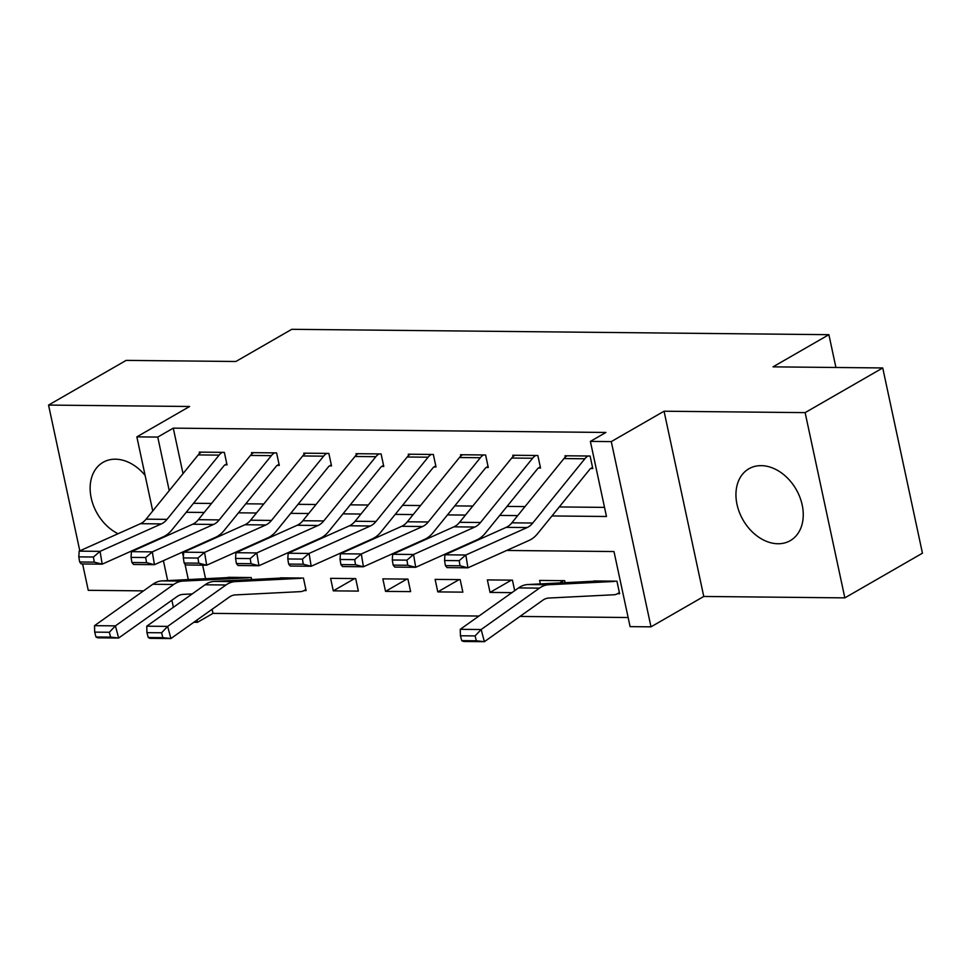 <?xml version="1.0" encoding="UTF-8"?>
<svg xmlns="http://www.w3.org/2000/svg" width="971" height="971" viewBox="0 0 971 971"><rect width="100%" height="100%" fill="white"/><g stroke="black" fill="none" stroke-linecap="round" stroke-linejoin="round"><path stroke-width="1.46" d="M145.104 475.389A41.462 30.635 -119.9 0 0 115.415 459.198A41.462 30.635 -119.9 0 0 103.108 462.305A41.462 30.635 -119.9 0 0 91.14 497.686A41.462 30.635 -119.9 0 0 118.049 533.722M777.965 543.748A41.462 30.635 -119.9 0 0 790.285 540.629A41.462 30.635 -119.9 0 0 799.813 497.055A41.462 30.635 -119.9 0 0 761.228 465.643A41.462 30.635 -119.9 0 0 748.908 468.762A41.462 30.635 -119.9 0 0 739.392 512.336A41.462 30.635 -119.9 0 0 777.965 543.748M212.103 609.29L212.989 613.381L197.465 622.314L193.812 622.277M82.608 563.969L88.264 590.319L143.502 590.866M152.738 510.977L136.85 436.865L189.624 406.485L48.55 405.077L126.157 360.387L235.88 361.491L291.761 329.315L828.894 334.679L773.013 366.856L882.736 367.948L922.45 553.191L844.843 597.869L805.129 412.626L664.055 411.219L611.281 441.599L650.995 626.841L630.094 626.635L613.988 551.54L506.668 550.46M664.055 411.219L703.769 596.461L844.843 597.869M703.769 596.461L650.995 626.841M212.989 613.381L478.958 616.039M519.934 616.439L628.14 617.52M48.55 405.077L79.804 550.86M882.736 367.948L805.129 412.626M202.648 565.158L205.549 578.704M619.377 592.626L617.52 593.694L619.619 593.706L616.937 581.192L591.934 581.326M565.11 582.673L564.685 580.67L539.597 580.427L540.349 583.911M514.691 590.659L512.433 580.148L487.357 579.905L490.039 592.419L511.911 592.638M460.181 579.626L435.105 579.384L437.787 591.897L462.864 592.14L460.181 579.626M407.929 579.104L382.853 578.862L385.536 591.375L410.612 591.618L407.929 579.104M355.677 578.582L330.601 578.34L333.284 590.854L358.372 591.096L355.677 578.582M305.877 589.494L304.02 590.562L306.12 590.574L303.438 578.061L278.434 578.194M251.61 579.541L251.186 577.539L226.182 577.672M551.977 515.953L606.474 516.487L590.38 441.392L605.904 432.459L173.275 428.138L183.021 473.63M193.532 503.281L211.508 503.451M245.784 503.803L263.76 503.973M298.036 504.325L316.012 504.495M350.288 504.847L368.264 505.017M402.54 505.369L420.504 505.539M454.78 505.891L472.756 506.061M507.032 506.413L525.008 506.583M559.284 506.935L604.52 507.384M584.858 458.773L563.957 458.567A18.607 11.494 90.6 0 1 567.113 455.8L588.013 456.006A18.607 11.494 90.6 0 0 584.858 458.773L532.739 523.029A26.581 16.422 -89.4 0 1 527.107 527.556L465.813 555.011L467.925 567.817L529.219 540.361A39.872 24.639 90.6 0 0 537.679 533.565L589.798 469.321A5.316 3.289 -89.4 0 1 590.696 468.52L592.783 468.544L590.101 456.03L565.025 455.775L565.304 457.123M532.606 458.251L511.705 458.045A18.607 11.494 90.6 0 1 514.861 455.278L535.761 455.484A18.607 11.494 90.6 0 0 532.606 458.251L480.499 522.507A26.581 16.422 -89.4 0 1 474.855 527.035L413.561 554.49L415.685 567.295L476.979 539.84A39.872 24.639 90.6 0 0 485.427 533.043L537.546 468.799A5.316 3.289 -89.4 0 1 538.444 467.998L540.531 468.022L537.849 455.508L512.773 455.253L513.052 456.601M480.354 457.729L459.453 457.523A18.607 11.494 90.6 0 1 462.609 454.756L483.509 454.962A18.607 11.494 90.6 0 0 480.354 457.729L428.247 521.985A26.581 16.422 -89.4 0 1 422.603 526.513L361.309 553.968L363.433 566.773L424.728 539.318A39.872 24.639 90.6 0 0 433.175 532.521L485.294 468.277A5.316 3.289 -89.4 0 1 486.192 467.476L488.279 467.5L485.597 454.986L460.521 454.731L460.812 456.079M428.102 457.207L407.201 457.001A18.607 11.494 90.6 0 1 410.357 454.234L431.258 454.44A18.607 11.494 90.6 0 0 428.102 457.207L375.995 521.463A26.581 16.422 -89.4 0 1 370.364 525.991L309.069 553.446L311.181 566.251L372.476 538.796A39.872 24.639 90.6 0 0 380.935 531.999L433.042 467.755A5.316 3.289 -89.4 0 1 433.94 466.954L436.028 466.978L433.345 454.464L408.269 454.21L408.56 455.557M375.862 456.686L354.961 456.479A18.607 11.494 90.6 0 1 358.105 453.712L379.006 453.918A18.607 11.494 90.6 0 0 375.862 456.686L323.744 520.942A26.581 16.422 -89.4 0 1 318.112 525.469L256.817 552.924L258.929 565.729L320.224 538.274A39.872 24.639 90.6 0 0 328.684 531.477L380.79 467.233A5.316 3.289 -89.4 0 1 381.688 466.432L383.788 466.456L381.105 453.943L356.017 453.688L356.308 455.035M323.61 456.164L302.709 455.957A18.607 11.494 90.6 0 1 305.865 453.19L326.754 453.396A18.607 11.494 90.6 0 0 323.61 456.164L271.492 520.42A26.581 16.422 -89.4 0 1 265.86 524.947L204.565 552.402L206.677 565.207L267.972 537.752A39.872 24.639 90.6 0 0 276.432 530.955L328.538 466.711A5.316 3.289 -89.4 0 1 329.448 465.91L331.536 465.934L328.853 453.421L303.765 453.166L304.057 454.513M271.358 455.642L250.457 455.435A18.607 11.494 90.6 0 1 253.613 452.668L274.514 452.874A18.607 11.494 90.6 0 0 271.358 455.642L219.24 519.898A26.581 16.422 -89.4 0 1 213.608 524.425L152.313 551.88L154.438 564.685L215.72 537.23A39.872 24.639 90.6 0 0 224.18 530.433L276.298 466.189A5.316 3.289 -89.4 0 1 277.196 465.388L279.284 465.412L276.601 452.899L251.525 452.644L251.805 453.991M219.106 455.12L198.205 454.914A18.607 11.494 90.6 0 1 201.361 452.146L222.262 452.352A18.607 11.494 90.6 0 0 219.106 455.12L167 519.376A26.581 16.422 -89.4 0 1 161.356 523.903L100.062 551.358L102.186 564.163L163.48 536.708A39.872 24.639 90.6 0 0 171.928 529.911L224.046 465.667A5.316 3.289 -89.4 0 1 224.944 464.866L227.032 464.891L224.35 452.377L199.273 452.122L199.565 453.469M835.922 367.487L828.894 334.679M136.85 436.865L157.751 437.071L169.233 490.634M173.275 428.138L157.751 437.071M590.38 441.392L611.281 441.599M173.384 607.276L171.879 600.236M167.667 580.609L163.395 560.668M182.414 552.147L183.385 556.662M184.963 564.005L188.301 579.566M196.979 620.032L197.465 622.314M455.727 549.962L454.416 549.938M403.475 549.44L402.164 549.416M351.223 548.918L349.912 548.894M298.971 548.397L297.66 548.372M246.719 547.875L245.408 547.85M194.479 547.353L193.168 547.328M186.226 512.3L204.201 512.47M238.478 512.822L256.441 512.991M290.717 513.343L308.693 513.513M342.969 513.865L360.945 514.035M395.221 514.387L413.197 514.557M447.473 514.909L465.449 515.079M499.725 515.431L517.701 515.601M354.609 578.57L333.284 590.854M406.861 579.092L385.536 591.375M459.113 579.614L437.787 591.897M511.365 580.136L490.039 592.419M563.605 580.658L559.648 582.94M590.696 468.52L592.553 467.452M563.957 458.567L511.851 522.823A26.581 16.422 -89.4 0 1 506.207 527.35L444.912 554.793L465.813 555.011L459.186 560.668L444.56 560.522L445.41 565.644L460.036 565.79L459.186 560.668M460.036 565.79L467.925 567.817L447.036 567.598L445.41 565.644M444.912 554.793L444.56 560.522M460.436 635.774L460.254 629.317L518.563 587.916A39.872 24.639 -89.4 0 1 527.751 584.542L592.941 581.277A5.316 3.289 90.6 0 0 593.936 580.961L614.837 581.168A5.316 3.289 90.6 0 1 613.842 581.483L548.651 584.748A39.872 24.639 -89.4 0 0 539.463 588.123L481.155 629.524L484.395 641.685L463.495 641.479L461.735 640.642L476.36 640.787L475.074 635.92L460.436 635.774L461.735 640.642M617.52 593.694A18.607 11.494 -89.4 0 1 614.012 594.762L548.821 598.039A26.581 16.422 90.6 0 0 542.704 600.284L484.395 641.685L476.36 640.787M460.254 629.317L481.155 629.524L475.074 635.92M538.444 467.998L540.301 466.93M511.705 458.045L459.599 522.301A26.581 16.422 -89.4 0 1 453.955 526.828L392.66 554.271L413.561 554.49L406.934 560.146L392.308 560L393.158 565.122L407.784 565.268L406.934 560.146M407.784 565.268L415.685 567.295L394.784 567.076L393.158 565.122M392.66 554.271L392.308 560M486.192 467.476L488.049 466.408M459.453 457.523L407.347 521.779A26.581 16.422 -89.4 0 1 401.703 526.306L340.42 553.749L361.309 553.968L354.694 559.624L340.056 559.478L340.906 564.6L355.532 564.746L354.694 559.624M355.532 564.746L363.433 566.773L342.532 566.554L340.906 564.6M340.42 553.749L340.056 559.478M433.94 466.954L435.797 465.886M407.201 457.001L355.095 521.257A26.581 16.422 -89.4 0 1 349.463 525.784L288.169 553.227L309.069 553.446L302.442 559.102L287.804 558.956L288.654 564.078L303.28 564.224L302.442 559.102M303.28 564.224L311.181 566.251L290.28 566.032L288.654 564.078M288.169 553.227L287.804 558.956M381.688 466.432L383.545 465.364M354.961 456.479L302.843 520.735A26.581 16.422 -89.4 0 1 297.211 525.262L235.917 552.705L256.817 552.924L250.19 558.58L235.565 558.434L236.402 563.556L251.04 563.702L250.19 558.58M251.04 563.702L258.929 565.729L238.029 565.51L236.402 563.556M235.917 552.705L235.565 558.434M329.448 465.91L331.305 464.842M302.709 455.957L250.591 520.213A26.581 16.422 -89.4 0 1 244.959 524.741L183.665 552.183L204.565 552.402L197.938 558.058L183.313 557.912L184.15 563.034L198.788 563.18L197.938 558.058M198.788 563.18L206.677 565.207L185.777 564.988L184.15 563.034M183.665 552.183L183.313 557.912M277.196 465.388L279.053 464.32M250.457 455.435L198.351 519.691A26.581 16.422 -89.4 0 1 192.707 524.219L131.413 551.662L152.313 551.88L145.686 557.536L131.061 557.39L131.91 562.512L146.536 562.658L145.686 557.536M146.536 562.658L154.438 564.685L133.537 564.467L131.91 562.512M131.413 551.662L131.061 557.39M146.937 632.643L146.767 626.186L205.063 584.785A39.872 24.639 -89.4 0 1 214.251 581.411L279.442 578.146A5.316 3.289 90.6 0 0 280.437 577.83L301.338 578.036A5.316 3.289 90.6 0 1 300.342 578.352L235.152 581.617A39.872 24.639 -89.4 0 0 225.964 584.991L167.655 626.392L170.896 638.554L149.995 638.348L148.235 637.51L162.861 637.656L161.574 632.789L146.937 632.643L148.235 637.51M304.02 590.562A18.607 11.494 -89.4 0 1 300.512 591.63L235.322 594.907A26.581 16.422 90.6 0 0 229.205 597.153L170.896 638.554L162.861 637.656M146.767 626.186L167.655 626.392L161.574 632.789M224.944 464.866L226.801 463.798M198.205 454.914L146.099 519.169A26.581 16.422 -89.4 0 1 140.455 523.697L79.161 551.14L100.062 551.358L93.434 557.014L78.809 556.869L79.658 561.991L94.284 562.136L93.434 557.014M94.284 562.136L102.186 564.163L81.285 563.945L79.658 561.991M79.161 551.14L78.809 556.869M94.697 632.121L94.515 625.664L152.811 584.263A39.872 24.639 -89.4 0 1 161.999 580.889L227.19 577.624A5.316 3.289 90.6 0 0 228.197 577.308L249.098 577.514A5.316 3.289 90.6 0 1 248.091 577.83L182.9 581.095A39.872 24.639 -89.4 0 0 173.712 584.469L115.415 625.87L118.644 638.032L97.743 637.826L95.983 636.988L110.621 637.134L109.322 632.267L94.697 632.121L95.983 636.988M192.185 593.924L183.082 594.386A26.581 16.422 90.6 0 0 176.953 596.631L118.644 638.032L110.621 637.134M94.515 625.664L115.415 625.87L109.322 632.267M532.739 523.029L511.851 522.823M527.107 527.556L506.207 527.35M518.563 587.916L539.463 588.123M527.751 584.542L548.651 584.748M592.941 581.277L613.842 581.483M480.499 522.507L459.599 522.301M474.855 527.035L453.955 526.828M428.247 521.985L407.347 521.779M422.603 526.513L401.703 526.306M375.995 521.463L355.095 521.257M370.364 525.991L349.463 525.784M323.744 520.942L302.843 520.735M318.112 525.469L297.211 525.262M271.492 520.42L250.591 520.213M265.86 524.947L244.959 524.741M219.24 519.898L198.351 519.691M213.608 524.425L192.707 524.219M205.063 584.785L225.964 584.991M214.251 581.411L235.152 581.617M279.442 578.146L300.342 578.352M167 519.376L146.099 519.169M161.356 523.903L140.455 523.697M152.811 584.263L173.712 584.469M161.999 580.889L182.9 581.095M227.19 577.624L248.091 577.83"/></g></svg>
